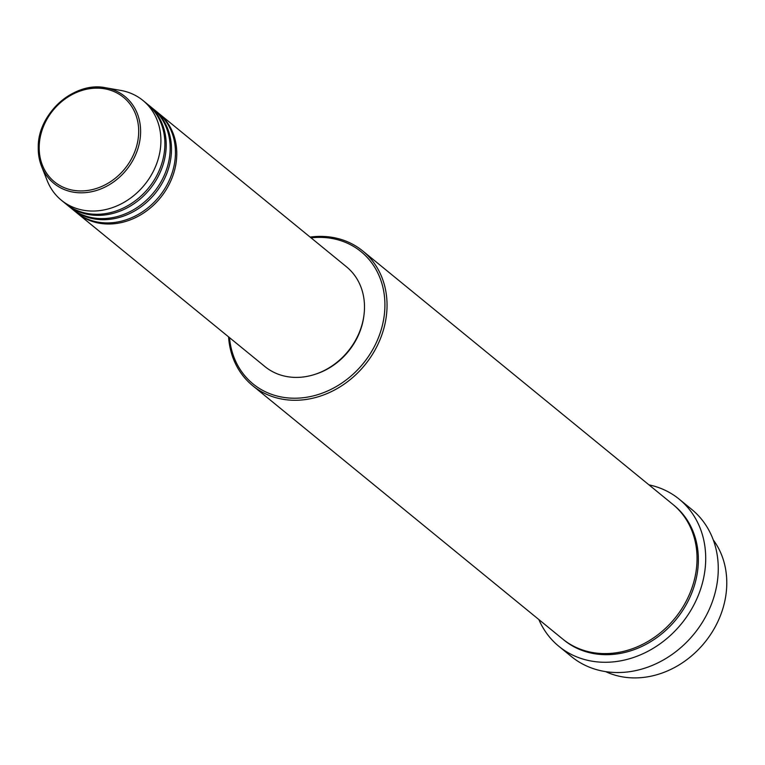 <?xml version="1.0" encoding="UTF-8"?>
<svg xmlns="http://www.w3.org/2000/svg" width="765" height="765" viewBox="0 0 765 765"><rect width="100%" height="100%" fill="white"/><g stroke="black" fill="none" stroke-linecap="round" stroke-linejoin="round"><path stroke-width="1.15" d="M158.126 112.885A64.432 54.64 129.3 0 1 158.795 113.421A64.432 54.64 129.3 0 1 176.753 155.305A64.432 54.64 129.3 0 1 140.234 215.108A64.432 54.64 129.3 0 1 77.246 213.206A64.432 54.64 129.3 0 1 76.596 212.651M152.837 108.563A64.432 54.64 129.3 0 1 153.507 109.099L157.475 112.34A64.432 54.64 129.3 0 1 175.434 154.224A64.432 54.64 129.3 0 1 138.914 214.028A64.432 54.64 129.3 0 1 75.926 212.125L71.958 208.883A64.432 54.64 129.3 0 1 71.308 208.338M153.507 109.099A64.432 54.64 129.3 0 1 171.465 150.982A64.432 54.64 129.3 0 1 134.946 210.786A64.432 54.64 129.3 0 1 71.958 208.883M147.549 104.241A64.432 54.64 129.3 0 1 148.219 104.776L152.187 108.018A64.432 54.64 129.3 0 1 170.146 149.902A64.432 54.64 129.3 0 1 133.626 209.706A64.432 54.64 129.3 0 1 70.638 207.803L66.67 204.561A64.432 54.64 129.3 0 1 66.02 204.016M148.219 104.776A64.432 54.64 129.3 0 1 166.177 146.66A64.432 54.64 129.3 0 1 129.658 206.464A64.432 54.64 129.3 0 1 66.67 204.561M142.931 100.454L146.899 103.696A64.432 54.64 129.3 0 1 164.858 145.58A64.432 54.64 129.3 0 1 128.338 205.383A64.432 54.64 129.3 0 1 65.35 203.48L61.382 200.239A64.432 54.64 129.3 0 1 47.181 180.588L41.539 166.282A56.122 47.593 129.3 0 1 38.269 146.918A56.122 47.593 129.3 0 1 105.704 87.774A56.122 47.593 129.3 0 1 140.588 132.976A56.122 47.593 129.3 0 1 97.891 190.016A56.122 47.593 129.3 0 1 41.539 166.282L38.25 146.813C37.992 113.105 74.588 80.985 105.704 87.774L120.851 90.442A64.432 54.64 129.3 0 1 142.931 100.454A64.432 54.64 129.3 0 1 160.889 142.338A64.432 54.64 129.3 0 1 124.37 202.142A64.432 54.64 129.3 0 1 61.382 200.239M605.641 671.622A86.98 73.765 -50.7 0 0 685.029 660.998A86.98 73.765 -50.7 0 0 726.75 585.168A86.98 73.765 -50.7 0 0 713.267 539.918M229.51 337.633A85.374 72.398 -50.7 0 0 309.385 396.767A85.374 72.398 -50.7 0 0 384.881 307.186A85.374 72.398 -50.7 0 0 311.049 237.848M310.121 237.083A86.98 73.765 129.3 0 1 362.763 250.977A86.98 73.765 129.3 0 1 387.014 307.53A86.98 73.765 129.3 0 1 337.709 388.257A86.98 73.765 129.3 0 1 252.68 385.684A86.98 73.765 129.3 0 1 228.572 336.868M558.899 646.339L571.455 656.6A95.042 80.593 -50.7 0 0 664.355 659.411A95.042 80.593 -50.7 0 0 718.23 571.206A95.042 80.593 -50.7 0 0 691.732 509.414L679.177 499.153A95.042 80.593 129.3 0 1 705.674 560.936A95.042 80.593 129.3 0 1 651.799 649.15A95.042 80.593 129.3 0 1 558.899 646.339A95.042 80.593 129.3 0 1 538.847 619.554M362.763 250.977L672.76 504.307A86.98 73.765 129.3 0 1 697.011 560.86A86.98 73.765 129.3 0 1 647.697 641.596A86.98 73.765 129.3 0 1 562.667 639.014L252.68 385.684M158.795 113.421L346.507 266.822A64.432 54.64 129.3 0 1 364.475 308.706A64.432 54.64 129.3 0 1 327.946 368.51A64.432 54.64 129.3 0 1 264.967 366.607L77.246 213.206M648.94 484.847A95.042 80.593 129.3 0 1 679.177 499.153M363.977 315.027A62.826 53.273 129.3 0 1 315.687 374.123M138.675 132.766A54.564 46.273 -50.7 0 0 90.366 88.587A54.564 46.273 -50.7 0 0 39.197 146.316A54.564 46.273 -50.7 0 0 87.516 190.495A54.564 46.273 -50.7 0 0 138.675 132.766M673.41 504.852A86.98 73.765 129.3 0 1 698.33 561.94A86.98 73.765 129.3 0 1 648.596 642.916A86.98 73.765 129.3 0 1 563.336 639.55"/></g></svg>
